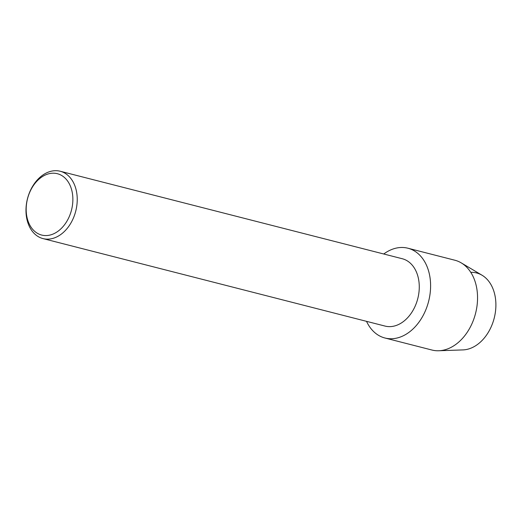 <?xml version="1.0" encoding="UTF-8"?>
<svg xmlns="http://www.w3.org/2000/svg" width="522" height="522" viewBox="0 0 522 522"><rect width="100%" height="100%" fill="white"/><g stroke="black" fill="none" stroke-linecap="round" stroke-linejoin="round"><path stroke-width="0.78" d="M470.792 272.34A39.391 28.24 104.3 0 1 495.9 304.665A39.391 28.24 104.3 0 1 471.131 348.083A39.391 28.24 104.3 0 1 462.929 349.91L438.761 350.751A46.341 33.225 104.3 0 1 431.896 350.021L384.949 338.008A46.341 33.225 104.3 0 1 366.529 321.343A46.341 33.225 104.3 0 0 401.457 336.592A46.341 33.225 104.3 0 1 384.949 338.008M60.219 171.249L402.253 258.729A34.759 24.919 104.3 0 1 419.153 290.219A34.759 24.919 104.3 0 1 397.418 325.01A34.759 24.919 104.3 0 1 385.034 326.074L42.993 238.593A34.759 24.919 104.3 0 1 26.1 207.103A34.759 24.919 104.3 0 1 47.835 172.312A34.759 24.919 104.3 0 1 60.219 171.249A34.759 24.919 104.3 0 1 77.119 202.738A34.759 24.919 104.3 0 1 55.384 237.53A34.759 24.919 104.3 0 1 42.993 238.593M391.396 249.633A46.341 33.225 104.3 0 1 430.232 279.231A46.341 33.225 104.3 0 1 401.457 336.592A46.341 33.225 104.3 0 0 430.441 290.199A46.341 33.225 104.3 0 0 407.91 248.218A46.341 33.225 104.3 0 0 391.396 249.633A46.341 33.225 104.3 0 0 383.748 253.999A46.341 33.225 104.3 0 1 391.396 249.633M46.086 174.674A31.666 22.7 104.3 0 1 72.617 194.902A31.666 22.7 104.3 0 1 52.957 234.097A31.666 22.7 104.3 0 1 26.426 213.876A31.666 22.7 104.3 0 1 46.086 174.674M407.91 248.218L454.858 260.224A46.341 33.225 104.3 0 1 461.233 262.879A46.341 33.225 104.3 0 1 476.867 306.936A46.341 33.225 104.3 0 1 448.411 348.605A46.341 33.225 104.3 0 1 438.761 350.751M461.233 262.879L482.034 275.218A39.391 28.24 104.3 0 1 495.313 312.665A39.391 28.24 104.3 0 1 471.131 348.083"/></g></svg>

